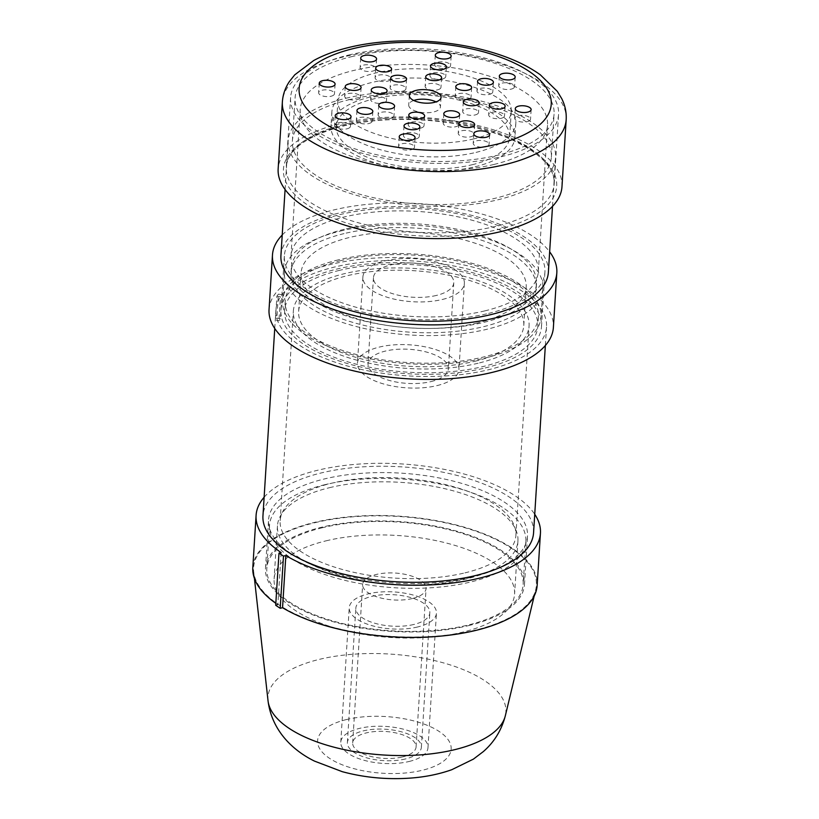 <?xml version="1.0" encoding="UTF-8"?>
<svg xmlns="http://www.w3.org/2000/svg" width="819" height="819" viewBox="0 0 819 819"><rect width="100%" height="100%" fill="white"/><g stroke="black" fill="none" stroke-linecap="round" stroke-linejoin="round"><path stroke-width="0.61" stroke-dasharray="4.09 3.07" d="M417.598 626.985A43.694 18.53 -176.4 0 1 372.041 625.675A43.694 18.53 -176.4 0 1 349.242 607.678A43.694 18.53 -176.4 0 1 394.011 591.932A43.694 18.53 -176.4 0 1 436.445 613.165A43.694 18.53 -176.4 0 1 417.598 626.985M413.841 624.477A37.07 15.725 -176.4 0 1 375.194 623.361A37.07 15.725 -176.4 0 1 355.845 608.097A37.07 15.725 -176.4 0 1 393.837 594.727A37.07 15.725 -176.4 0 1 429.842 612.755A37.07 15.725 -176.4 0 1 413.841 624.477M326.095 540.827A120.475 51.106 -176.4 0 1 451.709 544.461A120.475 51.106 -176.4 0 1 514.588 594.062A120.475 51.106 -176.4 0 1 391.144 637.499A120.475 51.106 -176.4 0 1 274.109 578.931A120.475 51.106 -176.4 0 1 326.095 540.827M412.346 598.535A31.777 13.483 -176.4 0 1 379.228 597.583A31.777 13.483 -176.4 0 1 362.643 584.5A31.777 13.483 -176.4 0 1 395.198 573.044A31.777 13.483 -176.4 0 1 426.064 588.492A31.777 13.483 -176.4 0 1 412.346 598.535M329.443 487.704A120.475 51.106 -176.4 0 1 455.047 491.328A120.475 51.106 -176.4 0 1 517.936 540.929A120.475 51.106 -176.4 0 1 394.482 584.377A120.475 51.106 -176.4 0 1 277.457 525.808A120.475 51.106 -176.4 0 1 329.443 487.704M409.131 761.475A43.694 18.53 3.6 0 0 427.989 747.655A43.694 18.53 3.6 0 0 385.544 726.422A43.694 18.53 3.6 0 0 340.776 742.178A43.694 18.53 3.6 0 0 363.585 760.165A43.694 18.53 3.6 0 0 409.131 761.475M314.731 522.747A141.656 60.094 -176.4 0 1 466.994 528.357A141.656 60.094 -176.4 0 1 535.698 589.762A141.656 60.094 -176.4 0 1 391.206 636.414A141.656 60.094 -176.4 0 1 253.716 572.02A141.656 60.094 -176.4 0 1 314.731 522.747M322.236 527.764A128.419 54.474 3.6 0 0 266.82 568.376A128.419 54.474 3.6 0 0 391.564 630.814A128.419 54.474 3.6 0 0 523.146 584.51A128.419 54.474 3.6 0 0 456.122 531.633A128.419 54.474 3.6 0 0 322.236 527.764M324.938 484.684A128.419 54.474 3.6 0 0 269.523 525.307A128.419 54.474 3.6 0 0 394.277 587.735A128.419 54.474 3.6 0 0 525.859 541.431A128.419 54.474 3.6 0 0 458.824 488.564A128.419 54.474 3.6 0 0 324.938 484.684M405.385 758.967A37.07 15.725 -176.4 0 1 366.738 757.851A37.07 15.725 -176.4 0 1 347.389 742.587A37.07 15.725 -176.4 0 1 385.37 729.227A37.07 15.725 -176.4 0 1 421.375 747.245A37.07 15.725 -176.4 0 1 405.385 758.967M402.385 756.961A31.777 13.483 3.6 0 0 416.093 746.908A31.777 13.483 3.6 0 0 385.227 731.469A31.777 13.483 3.6 0 0 352.672 742.925A31.777 13.483 3.6 0 0 369.256 755.998A31.777 13.483 3.6 0 0 402.385 756.961M430.999 381.593A40.244 17.076 3.6 0 0 448.372 368.857A40.244 17.076 3.6 0 0 409.275 349.293A40.244 17.076 3.6 0 0 368.038 363.81A40.244 17.076 3.6 0 0 389.045 380.374A40.244 17.076 3.6 0 0 430.999 381.593M436.425 295.434A40.244 17.076 -176.4 0 1 394.461 294.226A40.244 17.076 -176.4 0 1 373.454 277.651A40.244 17.076 -176.4 0 1 414.69 263.145A40.244 17.076 -176.4 0 1 453.787 282.709A40.244 17.076 -176.4 0 1 436.425 295.434M436.998 385.606A50.839 21.57 3.6 0 0 458.937 369.523A50.839 21.57 3.6 0 0 409.551 344.809A50.839 21.57 3.6 0 0 357.463 363.145A50.839 21.57 3.6 0 0 383.998 384.07A50.839 21.57 3.6 0 0 436.998 385.606M442.424 299.457A50.839 21.57 3.6 0 0 464.363 283.374A50.839 21.57 3.6 0 0 414.977 258.661A50.839 21.57 3.6 0 0 362.889 276.986A50.839 21.57 3.6 0 0 389.424 297.921A50.839 21.57 3.6 0 0 442.424 299.457M477.528 322.942A112.797 47.85 -176.4 0 1 359.92 319.543A112.797 47.85 -176.4 0 1 301.044 273.096A112.797 47.85 -176.4 0 1 416.625 232.432A112.797 47.85 -176.4 0 1 526.197 287.264A112.797 47.85 -176.4 0 1 477.528 322.942M275.696 605.282L277.876 604.75L281.152 552.579M280.426 318.683L276.894 318.048L275.379 320.127L278.962 320.761A135.565 57.504 -176.4 0 1 280.426 318.683L281.931 294.748L278.399 294.113L276.894 318.048M278.399 294.113L276.883 296.191L275.379 320.127M276.883 296.191L280.467 296.836L278.962 320.761M475.112 361.23A112.797 47.85 3.6 0 0 523.791 325.552A112.797 47.85 3.6 0 0 414.219 270.72A112.797 47.85 3.6 0 0 298.638 311.384A112.797 47.85 3.6 0 0 357.514 357.831A112.797 47.85 3.6 0 0 475.112 361.23M478.112 363.237A118.09 50.092 -176.4 0 1 354.996 359.674A118.09 50.092 -176.4 0 1 293.356 311.056A118.09 50.092 -176.4 0 1 414.363 268.478A118.09 50.092 -176.4 0 1 529.074 325.89A118.09 50.092 -176.4 0 1 478.112 363.237M464.926 572.87A118.09 50.092 3.6 0 0 515.888 535.524A118.09 50.092 3.6 0 0 401.167 478.112A118.09 50.092 3.6 0 0 280.159 520.689A118.09 50.092 3.6 0 0 341.799 569.307A118.09 50.092 3.6 0 0 464.926 572.87M471.529 577.282A129.74 55.037 -176.4 0 1 336.261 573.372A129.74 55.037 -176.4 0 1 268.54 519.952A129.74 55.037 -176.4 0 1 401.484 473.177A129.74 55.037 -176.4 0 1 527.508 536.25A129.74 55.037 -176.4 0 1 471.529 577.282M468.488 625.624A129.74 55.037 3.6 0 0 524.467 584.592A129.74 55.037 3.6 0 0 398.443 521.519A129.74 55.037 3.6 0 0 265.499 568.294A129.74 55.037 3.6 0 0 333.22 621.713A129.74 55.037 3.6 0 0 468.488 625.624M344.021 233.61A122.86 52.119 3.6 0 0 291.001 272.471A122.86 52.119 3.6 0 0 410.35 332.197A122.86 52.119 3.6 0 0 536.24 287.899A122.86 52.119 3.6 0 0 472.113 237.315A122.86 52.119 3.6 0 0 344.021 233.61M344.287 229.3A122.86 52.119 3.6 0 0 291.277 268.161A122.86 52.119 3.6 0 0 410.616 327.887A122.86 52.119 3.6 0 0 536.506 283.589A122.86 52.119 3.6 0 0 472.379 233.005A122.86 52.119 3.6 0 0 344.287 229.3M340.274 231.101A129.484 54.924 -176.4 0 1 475.266 235.002A129.484 54.924 -176.4 0 1 542.843 288.308A129.484 54.924 -176.4 0 1 410.176 335.002A129.484 54.924 -176.4 0 1 284.398 272.051A129.484 54.924 -176.4 0 1 340.274 231.101M338.462 259.818A129.484 54.924 3.6 0 0 282.596 300.768A129.484 54.924 3.6 0 0 408.364 363.718A129.484 54.924 3.6 0 0 541.042 317.025A129.484 54.924 3.6 0 0 473.454 263.718A129.484 54.924 3.6 0 0 338.462 259.818M339.967 260.821A126.832 53.798 -176.4 0 1 472.194 264.639A126.832 53.798 -176.4 0 1 538.4 316.861A126.832 53.798 -176.4 0 1 408.435 362.592A126.832 53.798 -176.4 0 1 285.237 300.931A126.832 53.798 -176.4 0 1 339.967 260.821M339.363 270.393A126.832 53.798 3.6 0 0 284.633 310.503A126.832 53.798 3.6 0 0 407.831 372.164A126.832 53.798 3.6 0 0 537.796 326.433A126.832 53.798 3.6 0 0 471.59 274.211A126.832 53.798 3.6 0 0 339.363 270.393M281.931 294.748A135.565 57.504 -176.4 0 1 433.261 262.776A135.565 57.504 -176.4 0 1 546.519 326.986A135.565 57.504 -176.4 0 1 407.606 375.87A135.565 57.504 -176.4 0 1 275.911 309.961A135.565 57.504 -176.4 0 1 280.467 296.836M533.568 532.79A135.565 57.504 3.6 0 0 462.807 476.975A135.565 57.504 3.6 0 0 321.468 472.88A135.565 57.504 3.6 0 0 267.516 502.641A135.565 57.504 3.6 0 0 262.96 515.765M264.127 497.246A142.455 60.432 -176.4 0 1 402.057 463.963A142.455 60.432 -176.4 0 1 534.735 514.271M277.876 604.75A142.455 60.432 -176.4 0 1 275.819 603.337M252.815 567.495A142.455 60.432 -176.4 0 1 398.781 516.134A142.455 60.432 -176.4 0 1 537.151 585.39M475.153 166.738A92.148 39.087 3.6 0 0 514.916 137.602A92.148 39.087 3.6 0 0 425.409 92.803A92.148 39.087 3.6 0 0 330.989 126.024A92.148 39.087 3.6 0 0 379.095 163.964A92.148 39.087 3.6 0 0 475.153 166.738M476.064 152.385A92.148 39.087 3.6 0 0 515.827 123.239A92.148 39.087 3.6 0 0 426.31 78.44A92.148 39.087 3.6 0 0 331.9 111.671A92.148 39.087 3.6 0 0 379.996 149.601A92.148 39.087 3.6 0 0 476.064 152.385M472.153 164.732A86.845 36.845 3.6 0 0 509.633 137.264A86.845 36.845 3.6 0 0 425.266 95.045A86.845 36.845 3.6 0 0 336.281 126.361A86.845 36.845 3.6 0 0 381.613 162.121A86.845 36.845 3.6 0 0 472.153 164.732M473.781 138.892A86.845 36.845 -176.4 0 1 383.241 136.271A86.845 36.845 -176.4 0 1 337.909 100.512A86.845 36.845 -176.4 0 1 375.378 73.045A86.845 36.845 -176.4 0 1 465.929 75.665A86.845 36.845 -176.4 0 1 511.261 111.425A86.845 36.845 -176.4 0 1 473.781 138.892M485.165 367.956A130.538 55.375 3.6 0 0 541.492 326.668A130.538 55.375 3.6 0 0 414.69 263.206A130.538 55.375 3.6 0 0 280.927 310.278A130.538 55.375 3.6 0 0 349.068 364.025A130.538 55.375 3.6 0 0 485.165 367.956M488.595 313.39A130.538 55.375 3.6 0 0 544.922 272.103A130.538 55.375 3.6 0 0 418.12 208.64A130.538 55.375 3.6 0 0 284.367 255.712A130.538 55.375 3.6 0 0 352.498 309.459A130.538 55.375 3.6 0 0 488.595 313.39M484.848 310.882A123.915 52.57 -176.4 0 1 355.651 307.145A123.915 52.57 -176.4 0 1 290.97 256.132A123.915 52.57 -176.4 0 1 417.946 211.445A123.915 52.57 -176.4 0 1 538.318 271.693A123.915 52.57 -176.4 0 1 484.848 310.882M494.062 164.424A123.915 52.57 -176.4 0 1 364.864 160.688A123.915 52.57 -176.4 0 1 300.184 109.674A123.915 52.57 -176.4 0 1 427.16 64.988A123.915 52.57 -176.4 0 1 547.532 125.235A123.915 52.57 -176.4 0 1 494.062 164.424M351.085 56.787A129.74 55.037 -176.4 0 1 486.353 60.698A129.74 55.037 -176.4 0 1 554.074 114.117A129.74 55.037 -176.4 0 1 421.13 160.893A129.74 55.037 -176.4 0 1 295.096 97.819A129.74 55.037 -176.4 0 1 351.085 56.787M348.372 99.857A129.74 55.037 -176.4 0 1 483.64 103.767A129.74 55.037 -176.4 0 1 551.361 157.187A129.74 55.037 -176.4 0 1 418.417 203.972A129.74 55.037 -176.4 0 1 292.383 140.899A129.74 55.037 -176.4 0 1 348.372 99.857M345.966 98.249A133.978 56.839 -176.4 0 1 485.657 102.293A133.978 56.839 -176.4 0 1 555.589 157.453A133.978 56.839 -176.4 0 1 418.304 205.764A133.978 56.839 -176.4 0 1 288.155 140.633A133.978 56.839 -176.4 0 1 345.966 98.249M280.927 255.497A133.978 56.839 -176.4 0 1 338.749 213.124A133.978 56.839 -176.4 0 1 478.429 217.158A133.978 56.839 -176.4 0 1 548.361 272.317M282.217 235.012A142.455 60.432 -176.4 0 1 333.947 209.91A142.455 60.432 -176.4 0 1 549.651 251.832M269.041 309.531A142.455 60.432 -176.4 0 1 330.507 264.476A142.455 60.432 -176.4 0 1 479.033 268.765A142.455 60.432 -176.4 0 1 553.388 327.416M413.749 100.481A15.889 6.736 3.6 0 0 408.722 104.965A15.889 6.736 3.6 0 0 417.025 111.507A15.889 6.736 3.6 0 0 433.579 111.988A15.889 6.736 3.6 0 0 440.438 106.961A15.889 6.736 3.6 0 0 436.025 101.884M331.071 96.243A7.944 3.368 3.6 0 0 334.49 93.735A7.944 3.368 3.6 0 0 326.781 89.875A7.944 3.368 3.6 0 0 318.642 92.742A7.944 3.368 3.6 0 0 322.788 96.007A7.944 3.368 3.6 0 0 331.071 96.243M357.064 99.621A7.944 3.368 3.6 0 0 360.493 97.113A7.944 3.368 3.6 0 0 352.774 93.253A7.944 3.368 3.6 0 0 344.635 96.11A7.944 3.368 3.6 0 0 348.781 99.386A7.944 3.368 3.6 0 0 357.064 99.621M383.067 102.999A7.944 3.368 3.6 0 0 386.496 100.491A7.944 3.368 3.6 0 0 378.777 96.632A7.944 3.368 3.6 0 0 370.638 99.488A7.944 3.368 3.6 0 0 374.785 102.764A7.944 3.368 3.6 0 0 383.067 102.999M411.046 149.764A7.944 3.368 3.6 0 0 414.475 147.246A7.944 3.368 3.6 0 0 406.756 143.386A7.944 3.368 3.6 0 0 398.618 146.253A7.944 3.368 3.6 0 0 402.764 149.519A7.944 3.368 3.6 0 0 411.046 149.764M415.827 138.943A7.944 3.368 3.6 0 0 419.256 136.435A7.944 3.368 3.6 0 0 411.537 132.565A7.944 3.368 3.6 0 0 403.398 135.432A7.944 3.368 3.6 0 0 407.545 138.708A7.944 3.368 3.6 0 0 415.827 138.943M420.618 128.122A7.944 3.368 3.6 0 0 424.037 125.614A7.944 3.368 3.6 0 0 416.328 121.755A7.944 3.368 3.6 0 0 408.19 124.611A7.944 3.368 3.6 0 0 412.336 127.887A7.944 3.368 3.6 0 0 420.618 128.122M527.098 121.714A7.944 3.368 3.6 0 0 530.528 119.195A7.944 3.368 3.6 0 0 522.809 115.336A7.944 3.368 3.6 0 0 514.67 118.202A7.944 3.368 3.6 0 0 518.816 121.468A7.944 3.368 3.6 0 0 527.098 121.714M501.095 118.335A7.944 3.368 3.6 0 0 504.524 115.817A7.944 3.368 3.6 0 0 496.816 111.957A7.944 3.368 3.6 0 0 488.667 114.824A7.944 3.368 3.6 0 0 492.823 118.09A7.944 3.368 3.6 0 0 501.095 118.335M475.102 114.957A7.944 3.368 3.6 0 0 478.531 112.438A7.944 3.368 3.6 0 0 470.812 108.579A7.944 3.368 3.6 0 0 462.674 111.445A7.944 3.368 3.6 0 0 466.82 114.711A7.944 3.368 3.6 0 0 475.102 114.957M437.551 89.834A7.944 3.368 3.6 0 0 440.98 87.316A7.944 3.368 3.6 0 0 433.261 83.456A7.944 3.368 3.6 0 0 425.122 86.323A7.944 3.368 3.6 0 0 429.269 89.588A7.944 3.368 3.6 0 0 437.551 89.834M442.342 79.013A7.944 3.368 3.6 0 0 445.761 76.505A7.944 3.368 3.6 0 0 438.052 72.635A7.944 3.368 3.6 0 0 429.914 75.502A7.944 3.368 3.6 0 0 434.06 78.778A7.944 3.368 3.6 0 0 442.342 79.013M447.123 68.192A7.944 3.368 3.6 0 0 450.552 65.684A7.944 3.368 3.6 0 0 442.833 61.824A7.944 3.368 3.6 0 0 434.694 64.681A7.944 3.368 3.6 0 0 438.841 67.957A7.944 3.368 3.6 0 0 447.123 68.192M387.53 81.173A7.944 3.368 3.6 0 0 390.96 78.665A7.944 3.368 3.6 0 0 383.241 74.805A7.944 3.368 3.6 0 0 375.102 77.662A7.944 3.368 3.6 0 0 379.248 80.938A7.944 3.368 3.6 0 0 387.53 81.173M402.528 91.216A7.944 3.368 3.6 0 0 405.958 88.698A7.944 3.368 3.6 0 0 398.239 84.838A7.944 3.368 3.6 0 0 390.1 87.705A7.944 3.368 3.6 0 0 394.246 90.97A7.944 3.368 3.6 0 0 402.528 91.216M455.63 126.74A7.944 3.368 3.6 0 0 459.06 124.232A7.944 3.368 3.6 0 0 451.341 120.373A7.944 3.368 3.6 0 0 443.202 123.229A7.944 3.368 3.6 0 0 447.348 126.505A7.944 3.368 3.6 0 0 455.63 126.74M470.638 136.783A7.944 3.368 3.6 0 0 474.058 134.265A7.944 3.368 3.6 0 0 466.349 130.405A7.944 3.368 3.6 0 0 458.21 133.272A7.944 3.368 3.6 0 0 462.356 136.538A7.944 3.368 3.6 0 0 470.638 136.783M368.785 123.556A7.944 3.368 3.6 0 0 372.215 121.038A7.944 3.368 3.6 0 0 364.496 117.178A7.944 3.368 3.6 0 0 356.357 120.045A7.944 3.368 3.6 0 0 360.503 123.311A7.944 3.368 3.6 0 0 368.785 123.556M390.55 118.294A7.944 3.368 3.6 0 0 393.98 115.776A7.944 3.368 3.6 0 0 386.261 111.916A7.944 3.368 3.6 0 0 378.122 114.783A7.944 3.368 3.6 0 0 382.268 118.049A7.944 3.368 3.6 0 0 390.55 118.294M467.608 99.662A7.944 3.368 3.6 0 0 471.038 97.154A7.944 3.368 3.6 0 0 463.319 93.294A7.944 3.368 3.6 0 0 455.18 96.151A7.944 3.368 3.6 0 0 459.326 99.427A7.944 3.368 3.6 0 0 467.608 99.662M489.383 94.4A7.944 3.368 3.6 0 0 492.803 91.892A7.944 3.368 3.6 0 0 485.094 88.032A7.944 3.368 3.6 0 0 476.955 90.889A7.944 3.368 3.6 0 0 481.101 94.165A7.944 3.368 3.6 0 0 489.383 94.4M372.532 71.14A7.944 3.368 3.6 0 0 375.962 68.622A7.944 3.368 3.6 0 0 368.243 64.762A7.944 3.368 3.6 0 0 360.104 67.629A7.944 3.368 3.6 0 0 364.25 70.895A7.944 3.368 3.6 0 0 372.532 71.14M347.021 128.818A7.944 3.368 3.6 0 0 350.45 126.3A7.944 3.368 3.6 0 0 342.731 122.44A7.944 3.368 3.6 0 0 334.592 125.307A7.944 3.368 3.6 0 0 338.738 128.573A7.944 3.368 3.6 0 0 347.021 128.818M485.636 146.816A7.944 3.368 3.6 0 0 489.066 144.308A7.944 3.368 3.6 0 0 481.347 140.448A7.944 3.368 3.6 0 0 473.208 143.305A7.944 3.368 3.6 0 0 477.354 146.581A7.944 3.368 3.6 0 0 485.636 146.816M511.148 89.138A7.944 3.368 3.6 0 0 514.578 86.63A7.944 3.368 3.6 0 0 506.859 82.77A7.944 3.368 3.6 0 0 498.72 85.637A7.944 3.368 3.6 0 0 502.866 88.902A7.944 3.368 3.6 0 0 511.148 89.138M348.536 55.078A134.244 56.951 -176.4 0 1 488.493 59.122A134.244 56.951 -176.4 0 1 558.568 114.394A134.244 56.951 -176.4 0 1 421.007 162.797A134.244 56.951 -176.4 0 1 290.602 97.533A134.244 56.951 -176.4 0 1 348.536 55.078M561.977 186.691A142.189 60.319 3.6 0 0 487.755 128.143A142.189 60.319 3.6 0 0 339.516 123.864A142.189 60.319 3.6 0 0 278.153 168.827M346.478 719.553A66.902 28.378 3.6 0 0 355.702 769.113A66.902 28.378 3.6 0 0 450.972 746.089A66.902 28.378 3.6 0 0 346.478 719.553M268.038 700.818A119.216 50.573 -176.4 0 1 319.39 659.356A119.216 50.573 -176.4 0 1 447.522 664.076A119.216 50.573 -176.4 0 1 505.333 715.755M344.164 124.478A134.244 56.951 3.6 0 0 286.24 166.933A134.244 56.951 3.6 0 0 416.646 232.197A134.244 56.951 3.6 0 0 554.197 183.794A134.244 56.951 3.6 0 0 484.121 128.522A134.244 56.951 3.6 0 0 344.164 124.478M342.516 125.87A136.896 58.067 -176.4 0 1 556.306 180.149A136.896 58.067 -176.4 0 1 361.384 227.262A136.896 58.067 -176.4 0 1 342.516 125.87M566.185 119.676A142.189 60.319 3.6 0 0 491.973 61.138A142.189 60.319 3.6 0 0 343.734 56.849A142.189 60.319 3.6 0 0 282.371 101.822M277.457 525.808L274.109 578.931M517.936 540.929L514.588 594.062M427.989 747.655L436.445 613.165M340.776 742.178L349.242 607.678M534.183 596.037L535.698 589.762M254.422 578.439L253.716 572.02M269.523 525.307L266.82 568.376M525.859 541.431L523.146 584.51M421.375 747.245L429.842 612.755M347.389 742.587L355.845 608.097M416.093 746.908L426.064 588.492M352.672 742.925L362.643 584.5M373.454 277.651L368.038 363.81M453.787 282.709L448.372 368.857M362.889 276.986L357.463 363.145M464.363 283.374L458.937 369.523M523.791 325.552L526.197 287.264M298.638 311.384L301.044 273.096M515.888 535.524L529.074 325.89M280.159 520.689L293.356 311.056M524.467 584.592L527.508 536.25M265.499 568.294L268.54 519.952M291.277 268.161L291.001 272.471M536.506 283.589L536.24 287.899M284.398 272.051L282.596 300.768M542.843 288.308L541.042 317.025M285.237 300.931L284.633 310.503M538.4 316.861L537.796 326.433M275.911 309.961L274.744 328.48M546.519 326.986L545.352 345.505M331.9 111.671L330.989 126.024M515.827 123.239L514.916 137.602M337.909 100.512L336.281 126.361M511.261 111.425L509.633 137.264M541.492 326.668L544.922 272.103M280.927 310.278L284.367 255.712M538.318 271.693L547.532 125.235M290.97 256.132L300.184 109.674M551.361 157.187L554.074 114.117M292.383 140.899L295.096 97.819M552.518 206.327L555.589 157.453M285.084 189.506L288.155 140.633M409.326 95.393L408.722 104.965M441.042 97.389L440.438 106.961M319.246 83.169L318.642 92.742M335.094 84.162L334.49 93.735M345.239 86.538L344.635 96.11M361.097 87.541L360.493 97.113M371.242 89.916L370.638 99.488M387.09 90.919L386.496 100.491M399.222 136.681L398.618 146.253M415.069 137.674L414.475 147.246M404.002 125.86L403.398 135.432M419.86 126.863L419.256 136.435M408.783 115.039L408.19 124.611M424.641 116.042L424.037 125.614M515.274 108.63L514.67 118.202M531.132 109.623L530.528 119.195M489.271 105.252L488.667 114.824M505.128 106.245L504.524 115.817M463.278 101.873L462.674 111.445M479.135 102.866L478.531 112.438M425.726 76.751L425.122 86.323M441.584 77.744L440.98 87.316M430.507 65.93L429.914 75.502M446.365 66.933L445.761 76.505M435.298 55.108L434.694 64.681M451.156 56.112L450.552 65.684M375.706 68.09L375.102 77.662M391.564 69.093L390.96 78.665M390.704 78.133L390.1 87.705M406.562 79.126L405.958 88.698M443.806 113.657L443.202 123.229M459.664 114.66L459.06 124.232M458.804 123.7L458.21 133.272M474.662 124.693L474.058 134.265M356.961 110.473L356.357 120.045M372.819 111.466L372.215 121.038M378.726 105.211L378.122 114.783M394.584 106.204L393.98 115.776M455.784 86.579L455.18 96.151M471.642 87.582L471.038 97.154M477.549 81.316L476.955 90.889M493.407 82.32L492.803 91.892M360.708 58.057L360.104 67.629M376.566 59.05L375.962 68.622M335.196 115.735L334.592 125.307M351.044 116.728L350.45 126.3M473.812 133.732L473.208 143.305M489.66 134.736L489.066 144.308M499.324 76.065L498.72 85.637M515.182 77.058L514.578 86.63M290.602 97.533L286.24 166.933C287.919 149.375 306.941 135.749 343.284 126.044C394.308 113.073 470.802 119.83 514.731 141.144C541.769 154.494 554.924 168.714 554.197 183.794L558.568 114.394"/><path stroke-width="1.23" d="M283.476 556.121L285.841 555.548L282.555 607.718L280.2 608.292L283.476 556.121L278.982 553.112L275.696 605.282L280.2 608.292M275.819 603.337A142.455 60.432 -176.4 0 1 252.815 567.495L256.091 515.335A142.455 60.432 -176.4 0 0 281.152 552.579L278.982 553.112M274.744 328.48L262.96 515.765A135.565 57.504 3.6 0 0 394.656 581.674A135.565 57.504 3.6 0 0 533.568 532.79L545.352 345.505M256.091 515.335A142.455 60.432 -176.4 0 1 264.127 497.246M534.735 514.271A142.455 60.432 -176.4 0 1 540.438 533.22A142.455 60.432 -176.4 0 1 442.495 584.08A142.455 60.432 -176.4 0 1 285.841 555.548M540.438 533.22L537.151 585.39A142.455 60.432 -176.4 0 1 439.209 636.25A142.455 60.432 -176.4 0 1 282.555 607.718M552.518 206.327L548.361 272.317A133.978 56.839 -176.4 0 1 411.077 320.628A133.978 56.839 -176.4 0 1 280.927 255.497L285.084 189.506M549.651 251.832A142.455 60.432 -176.4 0 1 556.818 272.85A142.455 60.432 -176.4 0 1 410.851 324.222A142.455 60.432 -176.4 0 1 272.471 254.965A142.455 60.432 -176.4 0 1 282.217 235.012M556.818 272.85L553.388 327.416A142.455 60.432 -176.4 0 1 407.422 378.777A142.455 60.432 -176.4 0 1 269.041 309.531L272.471 254.965M436.025 101.884A15.889 6.736 3.6 0 0 413.749 100.481M434.183 102.416A15.889 6.736 -176.4 0 1 417.618 101.935A15.889 6.736 -176.4 0 1 409.326 95.393A15.889 6.736 -176.4 0 1 425.604 89.67A15.889 6.736 -176.4 0 1 441.042 97.389A15.889 6.736 -176.4 0 1 434.183 102.416M331.664 86.671A7.944 3.368 -176.4 0 1 323.392 86.435A7.944 3.368 -176.4 0 1 319.246 83.169A7.944 3.368 -176.4 0 1 327.385 80.303A7.944 3.368 -176.4 0 1 335.094 84.162A7.944 3.368 -176.4 0 1 331.664 86.671M357.668 90.049A7.944 3.368 -176.4 0 1 349.385 89.814A7.944 3.368 -176.4 0 1 345.239 86.538A7.944 3.368 -176.4 0 1 353.378 83.681A7.944 3.368 -176.4 0 1 361.097 87.541A7.944 3.368 -176.4 0 1 357.668 90.049M383.671 93.427A7.944 3.368 -176.4 0 1 375.389 93.192A7.944 3.368 -176.4 0 1 371.242 89.916A7.944 3.368 -176.4 0 1 379.381 87.049A7.944 3.368 -176.4 0 1 387.09 90.919A7.944 3.368 -176.4 0 1 383.671 93.427M411.65 140.192A7.944 3.368 -176.4 0 1 403.368 139.947A7.944 3.368 -176.4 0 1 399.222 136.681A7.944 3.368 -176.4 0 1 407.36 133.814A7.944 3.368 -176.4 0 1 415.069 137.674A7.944 3.368 -176.4 0 1 411.65 140.192M416.431 129.371A7.944 3.368 -176.4 0 1 408.149 129.136A7.944 3.368 -176.4 0 1 404.002 125.86A7.944 3.368 -176.4 0 1 412.141 122.993A7.944 3.368 -176.4 0 1 419.86 126.863A7.944 3.368 -176.4 0 1 416.431 129.371M421.212 118.55A7.944 3.368 -176.4 0 1 412.93 118.315A7.944 3.368 -176.4 0 1 408.783 115.039A7.944 3.368 -176.4 0 1 416.922 112.183A7.944 3.368 -176.4 0 1 424.641 116.042A7.944 3.368 -176.4 0 1 421.212 118.55M527.702 112.131A7.944 3.368 -176.4 0 1 519.42 111.896A7.944 3.368 -176.4 0 1 515.274 108.63A7.944 3.368 -176.4 0 1 523.413 105.764A7.944 3.368 -176.4 0 1 531.132 109.623A7.944 3.368 -176.4 0 1 527.702 112.131M501.699 108.763A7.944 3.368 -176.4 0 1 493.417 108.517A7.944 3.368 -176.4 0 1 489.271 105.252A7.944 3.368 -176.4 0 1 497.409 102.385A7.944 3.368 -176.4 0 1 505.128 106.245A7.944 3.368 -176.4 0 1 501.699 108.763M475.706 105.385A7.944 3.368 -176.4 0 1 467.424 105.139A7.944 3.368 -176.4 0 1 463.278 101.873A7.944 3.368 -176.4 0 1 471.416 99.007A7.944 3.368 -176.4 0 1 479.135 102.866A7.944 3.368 -176.4 0 1 475.706 105.385M438.155 80.262A7.944 3.368 -176.4 0 1 429.873 80.016A7.944 3.368 -176.4 0 1 425.726 76.751A7.944 3.368 -176.4 0 1 433.865 73.884A7.944 3.368 -176.4 0 1 441.584 77.744A7.944 3.368 -176.4 0 1 438.155 80.262M442.936 69.441A7.944 3.368 -176.4 0 1 434.654 69.205A7.944 3.368 -176.4 0 1 430.507 65.93A7.944 3.368 -176.4 0 1 438.656 63.063A7.944 3.368 -176.4 0 1 446.365 66.933A7.944 3.368 -176.4 0 1 442.936 69.441M447.727 58.62A7.944 3.368 -176.4 0 1 439.445 58.384A7.944 3.368 -176.4 0 1 435.298 55.108A7.944 3.368 -176.4 0 1 443.437 52.252A7.944 3.368 -176.4 0 1 451.156 56.112A7.944 3.368 -176.4 0 1 447.727 58.62M388.134 71.601A7.944 3.368 -176.4 0 1 379.852 71.366A7.944 3.368 -176.4 0 1 375.706 68.09A7.944 3.368 -176.4 0 1 383.845 65.233A7.944 3.368 -176.4 0 1 391.564 69.093A7.944 3.368 -176.4 0 1 388.134 71.601M403.132 81.644A7.944 3.368 -176.4 0 1 394.85 81.398A7.944 3.368 -176.4 0 1 390.704 78.133A7.944 3.368 -176.4 0 1 398.843 75.266A7.944 3.368 -176.4 0 1 406.562 79.126A7.944 3.368 -176.4 0 1 403.132 81.644M456.234 117.168A7.944 3.368 -176.4 0 1 447.952 116.933A7.944 3.368 -176.4 0 1 443.806 113.657A7.944 3.368 -176.4 0 1 451.945 110.8A7.944 3.368 -176.4 0 1 459.664 114.66A7.944 3.368 -176.4 0 1 456.234 117.168M471.232 127.211A7.944 3.368 -176.4 0 1 462.95 126.965A7.944 3.368 -176.4 0 1 458.804 123.7A7.944 3.368 -176.4 0 1 466.943 120.833A7.944 3.368 -176.4 0 1 474.662 124.693A7.944 3.368 -176.4 0 1 471.232 127.211M369.389 113.984A7.944 3.368 -176.4 0 1 361.107 113.739A7.944 3.368 -176.4 0 1 356.961 110.473A7.944 3.368 -176.4 0 1 365.1 107.606A7.944 3.368 -176.4 0 1 372.819 111.466A7.944 3.368 -176.4 0 1 369.389 113.984M391.154 108.722A7.944 3.368 -176.4 0 1 382.872 108.477A7.944 3.368 -176.4 0 1 378.726 105.211A7.944 3.368 -176.4 0 1 386.865 102.344A7.944 3.368 -176.4 0 1 394.584 106.204A7.944 3.368 -176.4 0 1 391.154 108.722M468.212 90.09A7.944 3.368 -176.4 0 1 459.93 89.855A7.944 3.368 -176.4 0 1 455.784 86.579A7.944 3.368 -176.4 0 1 463.923 83.722A7.944 3.368 -176.4 0 1 471.642 87.582A7.944 3.368 -176.4 0 1 468.212 90.09M489.977 84.828A7.944 3.368 -176.4 0 1 481.695 84.592A7.944 3.368 -176.4 0 1 477.549 81.316A7.944 3.368 -176.4 0 1 485.698 78.46A7.944 3.368 -176.4 0 1 493.407 82.32A7.944 3.368 -176.4 0 1 489.977 84.828M373.136 61.568A7.944 3.368 -176.4 0 1 364.854 61.323A7.944 3.368 -176.4 0 1 360.708 58.057A7.944 3.368 -176.4 0 1 368.847 55.19A7.944 3.368 -176.4 0 1 376.566 59.05A7.944 3.368 -176.4 0 1 373.136 61.568M347.625 119.246A7.944 3.368 -176.4 0 1 339.342 119.001A7.944 3.368 -176.4 0 1 335.196 115.735A7.944 3.368 -176.4 0 1 343.335 112.868A7.944 3.368 -176.4 0 1 351.044 116.728A7.944 3.368 -176.4 0 1 347.625 119.246M486.24 137.244A7.944 3.368 -176.4 0 1 477.958 137.008A7.944 3.368 -176.4 0 1 473.812 133.732A7.944 3.368 -176.4 0 1 481.951 130.876A7.944 3.368 -176.4 0 1 489.66 134.736A7.944 3.368 -176.4 0 1 486.24 137.244M511.752 79.566A7.944 3.368 -176.4 0 1 503.47 79.33A7.944 3.368 -176.4 0 1 499.324 76.065A7.944 3.368 -176.4 0 1 507.463 73.198A7.944 3.368 -176.4 0 1 515.182 77.058A7.944 3.368 -176.4 0 1 511.752 79.566M282.371 101.822L278.153 168.827A142.189 60.319 3.6 0 0 416.277 237.96A142.189 60.319 3.6 0 0 561.977 186.691L566.185 119.676C566.574 112.305 565.079 105.282 561.721 98.618L557.319 91.37L540.315 74.795C526.852 65.162 509.93 57.443 489.557 51.628C446.048 38.984 390.264 37.254 348.996 47.43C335.544 50.665 323.771 55.037 313.667 60.545L294.727 74.846L289.445 81.49C285.278 87.674 282.913 94.461 282.371 101.822A142.189 60.319 3.6 0 0 420.495 170.946A142.189 60.319 3.6 0 0 566.185 119.676M268.038 700.818C271.847 731.06 293.448 750.828 314.537 761.127L342.25 771.672C364.527 777.661 387.428 779.78 410.964 778.05C425.491 776.965 439.076 774.19 451.699 769.737L473.392 759.131L483.282 751.627C494.185 742.168 501.535 730.21 505.333 715.755A119.216 50.573 -176.4 0 1 383.753 755.016A119.216 50.573 -176.4 0 1 268.038 700.818L254.422 578.439M353.634 48.516A126.3 53.573 -176.4 0 1 550.88 98.597A126.3 53.573 -176.4 0 1 371.038 142.066A126.3 53.573 -176.4 0 1 353.634 48.516M505.333 715.755L534.183 596.037"/></g></svg>
